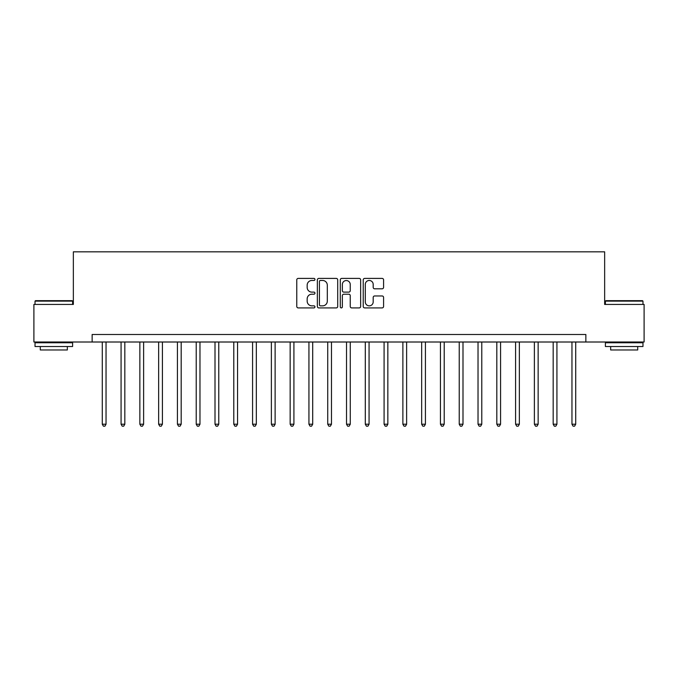 <?xml version="1.0" encoding="UTF-8"?>
<svg xmlns="http://www.w3.org/2000/svg" width="678" height="678" viewBox="0 0 678 678"><rect width="100%" height="100%" fill="white"/><g stroke="black" fill="none" stroke-linecap="round" stroke-linejoin="round"><path stroke-width="1.02" d="M314.956 279.438A1.034 1.034 0 0 0 313.922 278.404L298.244 278.404A1.475 1.475 0 0 0 296.769 279.878L296.769 306.439A1.475 1.475 0 0 0 298.244 307.914L313.922 307.914A1.034 1.034 0 0 0 314.956 306.88A1.034 1.034 0 0 0 313.922 305.846L311.888 305.846A4.721 4.721 0 0 1 307.168 301.125L307.168 298.913A4.721 4.721 0 0 1 311.888 294.193L313.922 294.193A1.034 1.034 0 0 0 314.956 293.159A1.034 1.034 0 0 0 313.922 292.125L311.888 292.125A4.721 4.721 0 0 1 307.168 287.404L307.168 285.192A4.721 4.721 0 0 1 311.888 280.472L313.922 280.472A1.034 1.034 0 0 0 314.956 279.438M382.112 288.811A1.475 1.475 0 0 0 383.587 287.336L383.587 279.878A1.475 1.475 0 0 0 382.112 278.404L364.705 278.404A1.475 1.475 0 0 0 363.23 279.878L363.23 306.439A1.475 1.475 0 0 0 364.705 307.914L382.112 307.914A1.475 1.475 0 0 0 383.587 306.439L383.587 297.439A1.475 1.475 0 0 0 382.112 295.964L374.663 295.964A1.475 1.475 0 0 0 373.188 297.439L373.188 301.905A3.949 3.949 0 0 1 369.239 305.846A3.949 3.949 0 0 1 365.298 301.905L365.298 284.421A3.949 3.949 0 0 1 369.239 280.472A3.949 3.949 0 0 1 373.188 284.421L373.188 287.336A1.475 1.475 0 0 0 374.663 288.811L382.112 288.811M92.14 342.009L33.9 342.009L33.9 304.43L73.351 304.43L73.351 251.826L604.649 251.826L604.649 304.43L644.1 304.43L644.1 342.009L585.86 342.009L585.86 334.491L92.14 334.491L92.14 342.009L585.86 342.009M337.712 279.878A1.475 1.475 0 0 0 336.237 278.404L318.829 278.404A1.475 1.475 0 0 0 317.355 279.878L317.355 306.439A1.475 1.475 0 0 0 318.829 307.914L336.237 307.914A1.475 1.475 0 0 0 337.712 306.439L337.712 279.878M341.763 278.404L359.171 278.404A1.475 1.475 0 0 1 360.645 279.878L360.645 306.439A1.475 1.475 0 0 1 359.171 307.914L351.721 307.914A1.475 1.475 0 0 1 350.246 306.439L350.246 295.667A1.475 1.475 0 0 0 348.772 294.193L343.831 294.193A1.475 1.475 0 0 0 342.356 295.667L342.356 306.88A1.034 1.034 0 0 1 341.322 307.914A1.034 1.034 0 0 1 340.288 306.88L340.288 279.878A1.475 1.475 0 0 1 341.763 278.404M320.448 280.472A1.034 1.034 0 0 0 319.414 281.506L319.414 304.812A1.034 1.034 0 0 0 320.448 305.846L322.584 305.846A4.721 4.721 0 0 0 327.305 301.125L327.305 285.192A4.721 4.721 0 0 0 322.584 280.472L320.448 280.472M350.246 284.489A3.949 3.949 0 0 0 346.305 280.548A3.949 3.949 0 0 0 342.356 284.489L342.356 290.65A1.475 1.475 0 0 0 343.831 292.125L348.772 292.125A1.475 1.475 0 0 0 350.246 290.65L350.246 284.489M102.285 342.009L102.285 424.216L106.039 424.216L106.039 342.009M106.039 424.216L104.912 426.174L103.412 426.174L102.285 424.216M121.074 342.009L121.074 424.216L124.828 424.216L124.828 342.009M124.828 424.216L123.701 426.174L122.201 426.174L121.074 424.216M139.854 342.009L139.854 424.216L143.617 424.216L143.617 342.009M143.617 424.216L142.49 426.174L140.982 426.174L139.854 424.216M158.644 342.009L158.644 424.216L162.406 424.216L162.406 342.009M162.406 424.216L161.279 426.174L159.771 426.174L158.644 424.216M177.433 342.009L177.433 424.216L181.187 424.216L181.187 342.009M181.187 424.216L180.06 426.174L178.56 426.174L177.433 424.216M35.476 300.676L72.148 300.676L72.605 301.125L35.027 301.125L35.476 300.676M53.816 346.517L35.027 346.517L35.027 342.754L72.605 342.754L72.605 346.517L53.816 346.517M67.342 346.517L67.342 349.975L40.29 349.975L40.29 346.517M605.852 300.676L642.524 300.676L642.973 301.125L605.395 301.125L605.852 300.676M624.184 346.517L605.395 346.517L605.395 342.754L642.973 342.754L642.973 346.517L624.184 346.517M637.71 346.517L637.71 349.975L610.658 349.975L610.658 346.517M196.222 342.009L196.222 424.216L199.976 424.216L199.976 342.009M199.976 424.216L198.849 426.174L197.349 426.174L196.222 424.216M215.002 342.009L215.002 424.216L218.765 424.216L218.765 342.009M218.765 424.216L217.638 426.174L216.129 426.174L215.002 424.216M233.791 342.009L233.791 424.216L237.554 424.216L237.554 342.009M237.554 424.216L236.427 426.174L234.919 426.174L233.791 424.216M252.58 342.009L252.58 424.216L256.335 424.216L256.335 342.009M256.335 424.216L255.208 426.174L253.708 426.174L252.58 424.216M271.37 342.009L271.37 424.216L275.124 424.216L275.124 342.009M275.124 424.216L273.997 426.174L272.497 426.174L271.37 424.216M290.15 342.009L290.15 424.216L293.913 424.216L293.913 342.009M293.913 424.216L292.786 426.174L291.277 426.174L290.15 424.216M308.939 342.009L308.939 424.216L312.702 424.216L312.702 342.009M312.702 424.216L311.575 426.174L310.066 426.174L308.939 424.216M327.728 342.009L327.728 424.216L331.483 424.216L331.483 342.009M331.483 424.216L330.356 426.174L328.855 426.174L327.728 424.216M346.517 342.009L346.517 424.216L350.272 424.216L350.272 342.009M350.272 424.216L349.145 426.174L347.644 426.174L346.517 424.216M365.298 342.009L365.298 424.216L369.061 424.216L369.061 342.009M369.061 424.216L367.934 426.174L366.425 426.174L365.298 424.216M384.087 342.009L384.087 424.216L387.85 424.216L387.85 342.009M387.85 424.216L386.723 426.174L385.214 426.174L384.087 424.216M402.876 342.009L402.876 424.216L406.631 424.216L406.631 342.009M406.631 424.216L405.503 426.174L404.003 426.174L402.876 424.216M421.665 342.009L421.665 424.216L425.42 424.216L425.42 342.009M425.42 424.216L424.292 426.174L422.792 426.174L421.665 424.216M440.446 342.009L440.446 424.216L444.209 424.216L444.209 342.009M444.209 424.216L443.081 426.174L441.573 426.174L440.446 424.216M459.235 342.009L459.235 424.216L462.998 424.216L462.998 342.009M462.998 424.216L461.871 426.174L460.362 426.174L459.235 424.216M478.024 342.009L478.024 424.216L481.778 424.216L481.778 342.009M481.778 424.216L480.651 426.174L479.151 426.174L478.024 424.216M496.813 342.009L496.813 424.216L500.567 424.216L500.567 342.009M500.567 424.216L499.44 426.174L497.94 426.174L496.813 424.216M515.594 342.009L515.594 424.216L519.356 424.216L519.356 342.009M519.356 424.216L518.229 426.174L516.721 426.174L515.594 424.216M534.383 342.009L534.383 424.216L538.146 424.216L538.146 342.009M538.146 424.216L537.018 426.174L535.51 426.174L534.383 424.216M553.172 342.009L553.172 424.216L556.926 424.216L556.926 342.009M556.926 424.216L555.799 426.174L554.299 426.174L553.172 424.216M571.961 342.009L571.961 424.216L575.715 424.216L575.715 342.009M575.715 424.216L574.588 426.174L573.088 426.174L571.961 424.216M35.027 304.43L35.027 301.125M43.595 342.754L43.595 342.009M64.037 342.754L64.037 342.009M72.605 304.43L72.605 301.125M605.395 304.43L605.395 301.125M613.963 342.754L613.963 342.009M634.405 342.754L634.405 342.009M642.973 304.43L642.973 301.125"/></g></svg>
